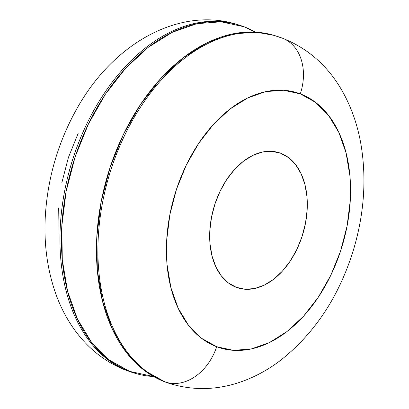 <?xml version="1.0" encoding="UTF-8"?>
<svg xmlns="http://www.w3.org/2000/svg" width="409" height="409" viewBox="0 0 409 409"><rect width="100%" height="100%" fill="white"/><g stroke="black" fill="none" stroke-linecap="round" stroke-linejoin="round"><path stroke-width="0.61" d="M238.473 24.888A181.714 119.372 -73.5 0 1 243.979 26.738L221.064 21.805L196.841 23.686L172.235 32.311L148.196 47.342L125.65 68.211L105.456 94.116L88.395 124.05L75.123 156.872L66.146 191.32L61.815 226.07L62.291 259.781L67.562 291.167L77.419 319.01L91.483 342.251L109.218 359.992L129.939 371.551A181.714 119.372 -73.5 0 1 73.768 161.08A181.714 119.372 -73.5 0 1 238.473 24.888L237.016 24.453A181.714 119.372 106.5 0 0 72.311 160.645A181.714 119.372 106.5 0 0 128.482 371.121L153.564 376.531A181.714 119.372 -73.5 0 1 135.445 373.402A181.714 119.372 -73.5 0 1 129.939 371.551L128.482 371.121A48.456 36.493 110.7 0 1 126.366 370.401A48.456 36.493 110.7 0 1 122.751 368.693M273.902 35.358L256.1 32.163L231.872 34.044L207.271 42.664L183.232 57.7L160.686 78.569L140.492 104.469L123.431 134.408L110.159 167.23L101.181 201.678L96.851 236.428L97.327 270.139L102.598 301.525L112.455 329.368L126.519 352.609L144.254 370.349L164.975 381.909L166.437 382.343A48.456 36.493 -69.3 0 0 216.678 346.725A133.257 87.541 -73.5 0 1 176.478 189.29A133.257 87.541 -73.5 0 1 300.303 93.86A133.257 87.541 -73.5 0 1 340.503 251.29A133.257 87.541 -73.5 0 1 216.678 346.725A48.456 36.493 110.7 0 1 166.437 382.343L164.975 381.909A181.714 119.372 106.5 0 0 170.481 383.76L171.938 384.194A181.714 119.372 -73.5 0 1 166.437 382.343A181.714 119.372 -73.5 0 1 110.266 171.867A181.714 119.372 -73.5 0 1 274.971 35.675A181.714 119.372 -73.5 0 1 280.472 37.526A48.456 36.493 110.7 0 1 282.588 38.247A48.456 36.493 110.7 0 1 300.303 93.86L315.497 102.337L328.504 115.348L338.821 132.388L346.05 152.808L349.91 175.824L350.262 200.548L347.088 226.029L340.503 251.29L330.769 275.359L318.258 297.312L303.452 316.31L286.913 331.612L269.286 342.64L251.244 348.964L233.478 350.344L216.678 346.725L201.479 338.248L188.472 325.237L178.16 308.192L170.931 287.772L167.066 264.761L166.719 240.037L169.893 214.551L176.478 189.29L186.207 165.221L198.718 143.268L213.529 124.275L230.062 108.973L247.69 97.945L265.738 91.621L283.498 90.241L300.303 93.86A48.456 36.493 -69.3 0 0 282.588 38.247M243.979 26.738A181.714 119.372 -73.5 0 1 255.385 32.117L243.979 26.738M126.366 370.401A48.456 36.493 -69.3 0 0 128.482 371.121A181.714 119.372 106.5 0 0 133.983 372.972L126.555 370.472C108.359 363.448 92.858 352.261 80.052 336.909C69.796 324.511 61.785 310.375 56.028 294.495C47.326 270.191 43.763 243.989 45.338 215.896C47.735 177.225 58.492 141.054 77.613 107.383C114.898 41.421 181.31 6.667 237.016 24.453M280.666 153.242L276.336 151.964L280.666 153.242L271.755 151.325L262.333 152.056L252.762 155.41L243.416 161.258L234.648 169.372L226.796 179.444L220.16 191.09L214.996 203.851L211.509 217.251L209.822 230.763L210.006 243.871L212.056 256.075L215.891 266.908L221.361 275.942L228.258 282.844L236.315 287.338A70.665 46.421 -73.5 0 1 214.469 205.487A70.665 46.421 -73.5 0 1 278.524 152.526A70.665 46.421 -73.5 0 1 280.666 153.242A70.665 46.421 -73.5 0 1 302.507 235.093A70.665 46.421 -73.5 0 1 238.457 288.059A70.665 46.421 -73.5 0 1 236.315 287.338L245.226 289.26L254.649 288.524L264.214 285.17L273.565 279.327L282.333 271.208L290.185 261.136L296.822 249.495L301.98 236.729L305.472 223.334L307.159 209.822L306.97 196.709L304.925 184.505L301.09 173.677L295.62 164.638L288.723 157.741L280.666 153.242M279.015 37.096L280.472 37.526L279.015 37.096M171.938 384.194C193.462 390.334 215.18 389.992 237.097 383.161C252.491 378.279 266.939 370.697 280.431 360.421C314.756 333.34 339.092 296.51 353.442 249.935C363.836 215.18 366.51 181.023 361.459 147.46C358.264 127.015 351.95 108.359 342.522 91.498C328.248 66.207 308.207 48.431 282.399 38.175L273.509 35.246A181.714 119.372 106.5 0 0 108.804 171.432A181.714 119.372 106.5 0 0 164.975 381.909M78.185 133.288L68.451 157.358L61.871 182.618M58.691 208.099L59.044 232.823M271.98 34.857A181.714 119.372 106.5 0 0 109.571 174.122A181.714 119.372 106.5 0 0 166.437 382.343M128.482 371.121A181.714 119.372 -73.5 0 1 71.616 162.9A181.714 119.372 -73.5 0 1 234.025 23.635M135.445 373.402L133.983 372.972"/></g></svg>
